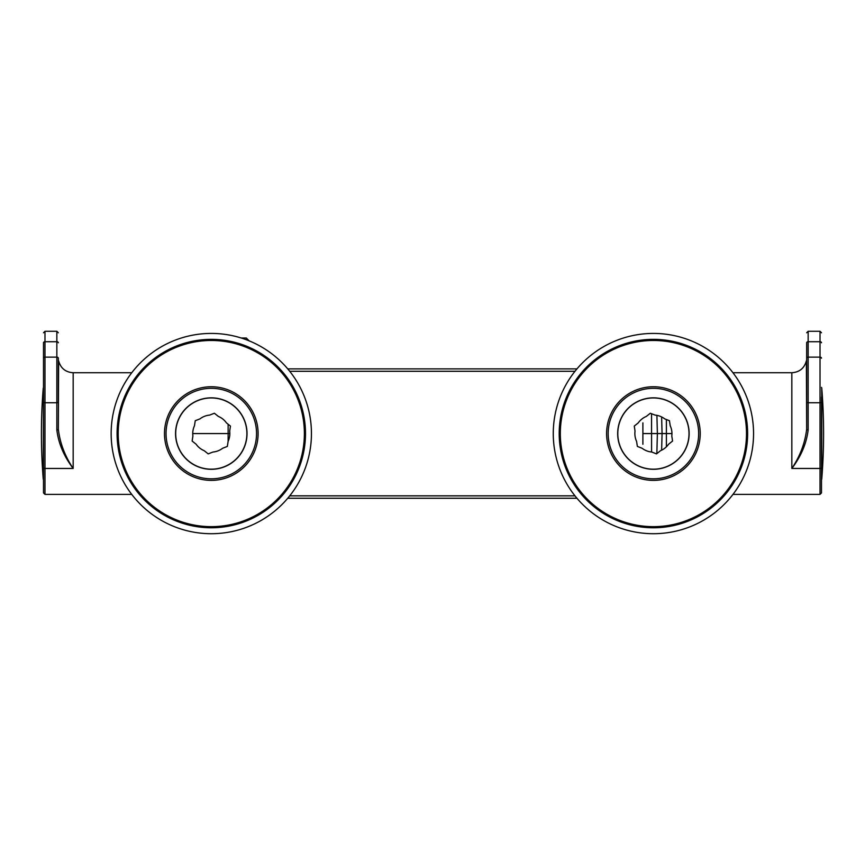 <?xml version="1.0" encoding="UTF-8"?>
<svg xmlns="http://www.w3.org/2000/svg" width="865" height="865" viewBox="0 0 865 865"><rect width="100%" height="100%" fill="white"/><g stroke="black" fill="none" stroke-linecap="round" stroke-linejoin="round"><path stroke-width="1.3" d="M249.271 340.994L246.309 338.02L241.292 338.02M199.977 418.876A18.543 18.543 0 0 1 209.654 415.092L214.39 413.243L218.358 416.422A18.543 18.543 0 0 1 226.468 422.909L230.447 426.088L229.679 431.116A18.543 18.543 0 0 1 228.111 441.388L227.344 446.416L222.608 448.265A18.543 18.543 0 0 1 212.931 452.038L208.195 453.887L204.227 450.708A18.543 18.543 0 0 1 196.117 444.221L192.138 441.042L192.906 436.014A18.543 18.543 0 0 1 194.474 425.753L195.241 420.725L199.977 418.876M211.298 397.965A35.606 35.606 0 0 0 180.461 451.368A35.606 35.606 0 0 0 242.124 451.368A35.606 35.606 0 0 0 211.298 397.965M642.89 444.264L642.89 422.877M656.849 453.617L657.378 433.57L643.301 433.57M656.903 415.351L657.378 433.57L662.071 433.57L661.628 450.189M671.954 433.57L662.071 433.57L661.628 416.941M228.133 441.323L228.133 433.57L192.744 433.57M228.133 424.25L228.133 433.57L229.841 433.57M668.591 444.221A18.543 18.543 0 0 1 660.482 450.708L656.513 453.887L651.778 452.038A18.543 18.543 0 0 1 642.1 448.265L637.364 446.416L636.597 441.388A18.543 18.543 0 0 1 635.029 431.116L634.261 426.088L638.229 422.909A18.543 18.543 0 0 1 646.339 416.422L650.307 413.243L655.054 415.092A18.543 18.543 0 0 1 664.72 418.876L669.456 420.725L670.224 425.753A18.543 18.543 0 0 1 671.791 436.014L672.559 441.042L668.591 444.221M689.016 433.57A35.606 35.606 0 0 0 635.602 402.733A35.606 35.606 0 0 0 635.602 464.408A35.606 35.606 0 0 0 689.016 433.57M806.375 360.856L806.667 429.159C805.045 443.01 800.093 456.114 791.832 468.452L791.832 372.739L732.969 372.739M808.148 430.002C806.483 443.507 801.044 456.331 791.832 468.452L820.02 468.452L820.02 402.744L808.148 402.744L808.148 430.002A1.481 0.854 180 0 1 806.667 429.159L806.667 342.767A1.481 1.049 0 0 1 808.148 341.718L820.02 341.718L820.02 331.284L821.501 332.776M821.501 467.608A1.481 0.854 180 0 1 820.02 468.452L820.02 494.391L821.501 492.909L821.501 397.1M806.667 358.034L806.667 342.767M821.501 481.783L821.501 402.02M653.41 333.425A100.145 100.145 0 0 1 740.137 483.643A100.145 100.145 0 0 1 566.683 483.643A100.145 100.145 0 0 1 653.41 333.425M559.201 433.57A94.209 94.209 0 0 1 700.52 351.979A94.209 94.209 0 0 1 700.52 515.151A94.209 94.209 0 0 1 559.201 433.57M560.315 433.57A93.096 93.096 0 0 0 710.284 507.268A93.096 93.096 0 0 0 694.465 350.022A93.096 93.096 0 0 0 560.315 433.57M653.41 397.835A35.735 35.735 0 0 1 684.356 451.433A35.735 35.735 0 0 1 622.465 451.433A35.735 35.735 0 0 1 653.41 397.835M653.41 388.32A45.25 45.25 0 0 0 614.226 456.19A45.25 45.25 0 0 0 692.595 456.19A45.25 45.25 0 0 0 653.41 388.32M211.298 333.425A100.145 100.145 0 0 1 298.025 483.643A100.145 100.145 0 0 1 124.571 483.643A100.145 100.145 0 0 1 211.298 333.425M117.089 433.57A94.209 94.209 0 0 1 258.397 351.979A94.209 94.209 0 0 1 258.397 515.151A94.209 94.209 0 0 1 117.089 433.57M118.202 433.57A93.096 93.096 0 0 0 252.353 517.119A93.096 93.096 0 0 0 268.172 359.872A93.096 93.096 0 0 0 118.202 433.57M211.298 397.835A35.735 35.735 0 0 1 242.243 451.433A35.735 35.735 0 0 1 180.342 451.433A35.735 35.735 0 0 1 211.298 397.835M211.298 388.32A45.25 45.25 0 0 0 172.103 456.19A45.25 45.25 0 0 0 250.482 456.19A45.25 45.25 0 0 0 211.298 388.32M58.625 360.824C60.658 368.241 65.502 372.21 73.168 372.739L73.168 468.452C64.907 456.114 59.955 443.01 58.333 429.159L58.625 360.856M43.499 467.608A1.481 0.854 0 0 0 44.98 468.452L73.168 468.452C63.956 456.331 58.517 443.507 56.852 430.002L56.852 402.744L44.98 402.744A1.481 0.854 180 0 1 43.499 401.89L43.499 492.909L44.98 494.391L131.74 494.391M43.499 397.1L43.499 342.767A1.481 1.049 0 0 1 44.98 341.718L56.852 341.718L56.852 331.284L44.98 331.284L44.98 494.391M58.333 358.196A1.481 1.049 180 0 0 56.852 357.148L56.852 402.744A1.481 0.854 180 0 0 58.333 401.89L58.333 358.034M58.333 429.159A1.481 0.854 180 0 1 56.852 430.002M43.499 402.02L43.499 481.783M43.499 401.89L43.499 342.767M43.25 388.05C40.806 418.39 40.806 448.74 43.25 479.08L43.499 387.347M821.75 388.05L821.75 479.08C824.194 448.74 824.194 418.39 821.75 388.05L821.501 387.347M289.71 371.29L574.987 371.29M574.987 495.85L289.71 495.85M651.594 452.027L651.55 413.73M666.407 446.794L666.385 419.525M821.501 401.89A1.481 0.854 180 0 1 820.02 402.744L820.02 357.148L808.148 357.148L808.148 402.744A1.481 0.854 180 0 1 806.667 401.89M820.02 331.284L808.148 331.284L808.148 357.148A1.481 1.049 180 0 0 806.667 358.196M821.501 358.196A1.481 1.049 180 0 0 820.02 357.148L820.02 341.718A1.481 1.049 180 0 1 821.501 342.767M682.009 470.625A46.818 46.818 0 0 0 690.475 404.961A46.818 46.818 0 0 0 624.811 396.505A46.818 46.818 0 0 0 616.345 462.17A46.818 46.818 0 0 0 682.009 470.625M239.897 396.505A46.818 46.818 0 0 0 174.233 404.961A46.818 46.818 0 0 0 182.688 470.625A46.818 46.818 0 0 0 248.352 462.17A46.818 46.818 0 0 0 239.897 396.505M58.333 342.767A1.481 1.049 0 0 0 56.852 341.718L56.852 357.148L44.98 357.148A1.481 1.049 0 0 0 43.499 358.196M43.25 479.08L43.499 479.794M821.75 479.08L821.501 479.794M576.955 368.879L287.742 368.879M576.955 498.251L287.742 498.251M820.02 494.391L732.969 494.391M791.832 372.739C799.498 372.21 804.342 368.241 806.375 360.824M808.148 331.284L806.667 332.776M73.168 372.739L131.74 372.739M56.852 331.284L58.333 332.776M44.98 331.284L43.499 332.776"/></g></svg>
